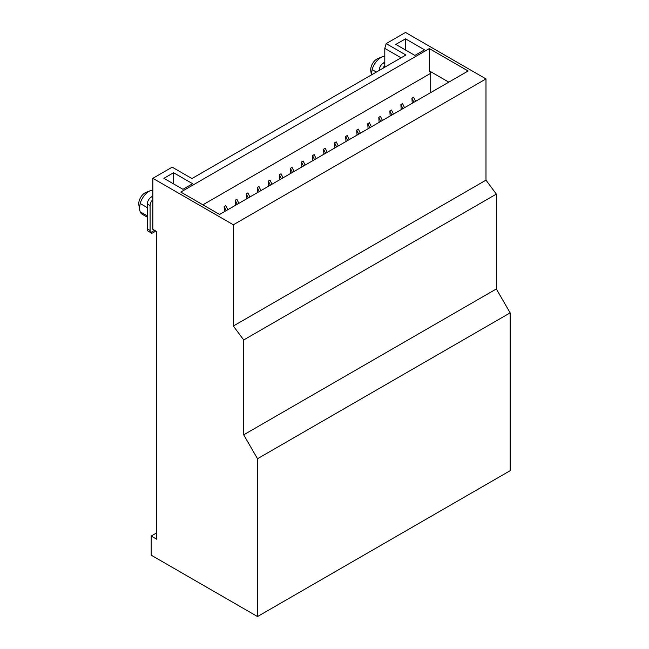 <?xml version="1.0" encoding="UTF-8"?>
<svg xmlns="http://www.w3.org/2000/svg" width="649" height="649" viewBox="0 0 649 649"><rect width="100%" height="100%" fill="white"/><g stroke="black" fill="none" stroke-linecap="round" stroke-linejoin="round"><path stroke-width="0.97" d="M370.79 70.822A8.786 5.07 -60 0 1 376.923 58.994A8.786 5.07 -60 0 1 377.888 58.524L382.561 56.674A13.67 7.893 120 0 0 381.068 57.396A13.67 7.893 120 0 0 372.096 69.597L371.39 74.943L370.79 70.822M139.454 208.864L138.845 204.727A8.786 5.07 -60 0 1 144.987 192.899A8.786 5.07 -60 0 1 145.944 192.437L150.625 190.579A13.67 7.893 120 0 0 149.132 191.309A13.67 7.893 120 0 0 140.152 203.502L139.454 208.864L140.152 211.785A13.67 7.893 120 0 0 142.293 214.3L147.331 217.212M152.856 190.019A13.67 7.893 120 0 0 150.625 190.579M384.792 56.114A13.67 7.893 120 0 0 382.561 56.674M151.201 536.042L156.725 539.23L156.725 231.563L152.856 229.324L152.856 178.313L172.188 167.158L191.926 178.556L405.917 55.011L386.171 43.613L405.503 32.45L485.987 78.918L485.987 180.146L496.347 194.1L496.347 288.951L510.155 312.867L510.155 470.687L257.507 616.55L151.201 555.179L151.201 536.042L156.725 532.853M430.701 92.588L430.701 73.296L202.902 204.816M237.218 204.297L235.206 200.225L235.53 205.271M235.206 200.225L236.861 199.267L238.873 203.34M246.579 198.894L246.255 193.848L247.91 192.891L249.914 196.963M290.76 173.38L290.428 168.342L292.091 167.385L294.094 171.458M268.67 186.133L268.345 181.095L270 180.138L272.004 184.211M390.154 115.993L389.83 110.955L391.493 109.997L393.497 114.07M368.072 128.745L367.748 123.708L369.403 122.75L371.406 126.823M301.801 167.004L301.477 161.966L303.132 161.009L305.144 165.081M379.113 122.369L378.789 117.331L380.444 116.374L382.456 120.446M412.245 103.24L411.92 98.202L413.575 97.245L415.587 101.317M401.204 109.616L400.879 104.578L402.534 103.621L404.546 107.693M312.842 160.627L312.518 155.59L314.181 154.632L316.185 158.705M279.711 179.757L279.386 174.719L281.041 173.762L283.053 177.834M224.489 211.647L224.165 206.601L225.82 205.644L227.831 209.716M257.621 192.518L257.296 187.472L258.951 186.514L260.963 190.587M345.982 141.498L345.657 136.46L347.312 135.503L349.316 139.576M334.933 147.875L334.608 142.837L336.263 141.88L338.275 145.952M357.023 135.122L356.699 130.084L358.353 129.127L360.365 133.199M323.892 154.251L323.567 149.213L325.222 148.256L327.234 152.328M376.371 72.063L372.096 69.597M147.331 207.648L140.152 203.502M147.331 215.93L140.152 211.785M384.792 67.204L384.792 48.391L386.171 43.613M401.082 57.793L384.792 48.391M257.507 616.55L257.507 458.729L243.7 434.814L243.7 339.962L233.348 326.017L233.348 224.781L152.856 178.313M485.987 78.918L233.348 224.781M173.567 172.731L163.897 178.313L182.953 189.313L192.615 183.732L173.567 172.731L173.567 183.894M424.551 49.827L405.503 38.826L395.841 44.408L414.889 55.408L424.551 49.827M180.811 192.063L429.322 48.594L468.116 70.992L219.605 214.462L180.811 192.063M448.784 82.147L429.322 70.911L429.322 48.594M429.322 70.911L430.701 73.296M485.987 180.146L233.348 326.017M496.347 194.1L243.7 339.962M496.347 288.951L243.7 434.814M510.155 312.867L257.507 458.729M405.503 49.989L405.503 38.826M314.53 159.662L312.518 155.59M402.883 108.643L400.879 104.578M413.932 102.266L411.92 98.202M281.398 178.791L279.386 174.719M380.801 121.395L378.789 117.331M226.168 210.674L224.165 206.601M303.481 166.039L301.477 161.966M259.308 191.544L257.296 187.472M347.661 140.533L345.657 136.46M369.752 127.78L367.748 123.708M336.62 146.909L334.608 142.837M391.842 115.019L389.83 110.955M358.71 134.156L356.699 130.084M325.571 153.286L323.567 149.213M270.349 185.168L268.345 181.095M292.439 172.415L290.428 168.342M154.584 230.322L150.649 232.593A5.857 3.383 -60 0 1 150.097 230.525L150.097 205.652A5.857 3.383 -60 0 1 152.856 199.551M155.728 230.987L153.545 232.512C152.004 233.364 151.039 233.389 150.649 232.593L147.891 231.003A5.857 3.383 -60 0 1 147.331 228.927L147.331 204.062A5.857 3.383 -60 0 1 151.477 196.882L152.856 197.685M152.856 196.087L151.477 196.882M248.259 197.921L246.255 193.848M382.918 68.291A5.857 3.383 -60 0 1 384.792 65.646M379.276 70.392L379.276 70.149A5.857 3.383 -60 0 1 383.413 62.977L384.792 63.772M384.792 62.182L383.413 62.977M147.331 204.062L150.097 205.652M147.331 228.927L150.097 230.525"/></g></svg>
